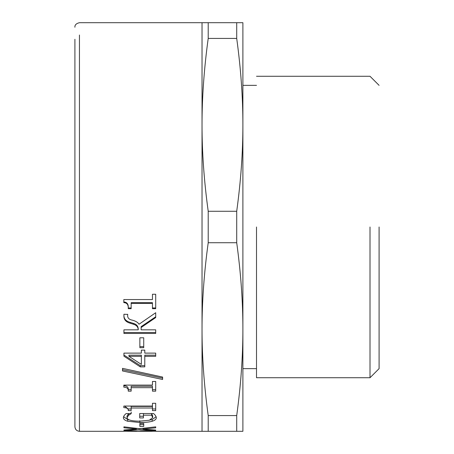 <?xml version="1.0" encoding="UTF-8"?>
<svg xmlns="http://www.w3.org/2000/svg" width="454" height="454" viewBox="0 0 454 454"><rect width="100%" height="100%" fill="white"/><g stroke="black" fill="none" stroke-linecap="round" stroke-linejoin="round"><path stroke-width="0.68" d="M155.705 316.779L141.132 326.636L141.132 329.831L155.705 329.831L155.705 333.457L123.925 333.457L123.925 329.831L138.243 329.831L138.243 328.917C138.124 326.188 136.58 324.36 133.612 323.441L130.315 322.408C125.764 321.165 123.636 318.577 123.925 314.645L123.925 314.247L127.688 314.412M155.705 332.51L123.925 332.51M127.688 314.247L127.688 315.201C127.421 317.925 129.044 319.593 132.557 320.206C135.899 321.171 138.05 322.522 138.992 324.264L155.705 312.727L155.705 317.584L141.132 327.527M130.315 322.408L130.315 323.265C125.764 322.011 123.636 319.4 123.925 315.428L123.925 314.247M138.243 329.831C138.124 327.079 136.58 325.234 133.612 324.309L130.315 323.265M162.606 377.058L162.606 379.482L122.512 370.963L122.512 368.347L162.606 377.058L162.606 378.125L122.512 369.687M152.459 404.474L152.459 403.283L155.705 403.283L155.705 410.603L152.459 410.603L152.459 407.998L131.161 407.998L131.161 410.603L128.255 410.603C128.493 408.708 127.018 407.72 123.823 407.63L123.823 406.063L152.459 406.063L152.459 403.283M131.161 408.969L128.255 408.969L124.549 406.063M152.459 407.998L152.459 406.392L131.161 406.392L131.161 407.998M155.705 408.969L152.459 408.969M128.255 408.969L128.255 410.603M143.731 424.626L139.866 424.626L139.866 423.44L143.731 423.44L143.731 426.402L139.866 426.402L139.866 423.44M135.774 431.107L127.534 431.272L136.83 431.3L135.774 430.863M128.357 430.778L128.357 431.101M127.534 430.806L127.534 431.272M136.83 430.931L136.83 431.26M150.762 431.062L140.36 431.26L152.101 431.3L150.762 431.062L150.762 430.727M141.183 430.733L141.183 431.073M140.36 430.778L140.36 431.26M152.101 430.795L152.101 431.283M123.925 431.272L131.087 430.744L138.039 431.028L145.944 430.63L155.705 431.26M155.694 431.238L152.101 431.238M140.36 431.238L136.83 431.238M127.534 431.238L123.953 431.238M139.582 428.678L155.705 426.851L155.705 427.799L143.038 429.081L155.705 430.086L155.705 430.534L139.792 429.405L123.925 430.506L123.925 430.023L136.365 429.036L123.925 427.747L123.925 426.851L139.582 428.678M136.365 428.338L136.365 429.036M123.925 430.023L123.925 430.506M139.792 428.655L139.792 429.405M155.705 430.086L155.705 430.534M143.038 428.326L143.038 429.081M143.424 416.233L139.713 416.233M152.669 417.635L152.669 415.943L151.636 413.515L151.636 415.189L143.424 415.189L143.424 417.93L139.713 417.93L139.713 413.526L153.594 413.526L155.399 415.387L156.324 417.578C156.335 419.201 154.95 420.427 152.181 421.255C149.338 422.084 145.206 422.498 139.792 422.498L127.71 421.25C124.873 420.438 123.42 419.212 123.357 417.572L124.237 415.365L126.087 413.577L131.189 413.577L128.51 415.319L127.018 417.748C127.404 419.978 131.62 421.119 139.662 421.176L149.292 420.251L152.669 417.635L151.636 415.189M128.59 413.577L127.018 416.051L127.018 417.748M129.276 419.905L127.71 419.524L123.499 416.687M156.193 416.71L152.181 419.53L150.047 420.024M143.424 413.515L143.424 415.189M128.51 413.645L128.51 415.319M131.189 412.062L131.189 413.725M131.161 389.702L128.255 389.702C128.493 387.177 127.018 385.86 123.823 385.747L123.823 385.106L152.459 385.106L152.459 381.474L155.705 381.474L155.705 391.166L152.459 391.166L152.459 387.665L131.161 387.665L131.161 391.166L128.255 391.166C128.493 388.613 127.018 387.285 123.823 387.171L123.823 385.106M152.459 387.665L152.459 386.235L131.161 386.235L131.161 387.665M155.705 389.702L152.459 389.702M128.255 389.702L128.255 391.166M128.947 356.316L128.947 355.17L141.364 355.17L141.364 356.316L128.947 356.316L141.364 364.409L141.364 356.316M144.786 365.629L140.303 365.629L123.925 355.028M155.705 355.17L144.786 355.17L144.786 366.872L140.303 366.872L123.925 356.18L123.925 353.121L141.364 353.121L141.364 350.119L144.786 350.119L144.786 353.121L155.705 353.121L155.705 356.316L144.786 356.316M140.303 365.629L140.303 366.872M143.731 346.629L139.866 346.629M139.866 337.799L143.731 337.799L143.731 347.702L139.866 347.702L139.866 337.799M131.161 307.96L128.255 307.96C128.493 304.101 127.018 302.097 123.823 301.955M152.459 303.368L152.459 302.687L131.161 302.687L131.161 308.686L128.255 308.686C128.493 304.793 127.018 302.773 123.823 302.625L123.823 299.555L152.459 299.555L152.459 294.254L155.705 294.254L155.705 308.686L152.459 308.686L152.459 303.368L131.161 303.368M155.705 307.96L152.459 307.96M128.255 307.96L128.255 308.686M208.21 431.3L208.21 415.575C204.073 385.395 202.013 356.589 202.03 329.15C202.013 301.711 204.073 272.905 208.21 242.725L208.21 211.275C204.073 181.095 202.013 152.289 202.03 124.85C202.013 97.411 204.073 68.605 208.21 38.425L208.21 22.7L202.03 22.7L202.03 431.3L242.89 431.3L242.89 329.15C242.907 356.589 240.847 385.395 236.71 415.575L236.71 431.3M79.45 124.85L79.45 35.02C79.45 18.676 79.45 18.676 79.45 35.02L79.45 431.3C76.715 431.011 75.199 429.495 74.91 426.76L74.91 39.288C74.91 23.302 74.91 23.302 74.91 39.288L74.91 127.12M208.21 415.575L236.71 415.575M236.71 242.725C240.847 272.905 242.907 301.711 242.89 329.15L242.89 124.85C242.907 152.289 240.847 181.095 236.71 211.275L236.71 242.725L208.21 242.725M208.21 211.275L236.71 211.275M236.71 38.425C240.847 68.605 242.907 97.411 242.89 124.85L242.89 22.7L236.71 22.7L236.71 38.425L208.21 38.425M208.21 22.7L236.71 22.7M256.51 227L256.51 377.728L256.51 227M370.01 227L370.01 377.728L370.01 227M379.09 227L379.09 368.648L379.09 227M133.612 323.441L133.612 324.309M146.126 430.63L146.126 430.937M127.71 419.524L127.71 421.25M139.792 420.762L139.792 422.498M152.181 419.53L152.181 421.255M202.03 431.3L155.705 431.3M202.03 22.7L79.45 22.7C76.215 23.494 74.7 25.004 74.91 27.24M79.45 431.3L123.925 431.3M256.51 368.648L242.89 368.648M256.51 85.352L242.89 85.352M379.09 368.648L370.01 377.728L256.51 377.728M379.09 85.352L370.01 76.272L256.51 76.272"/></g></svg>
